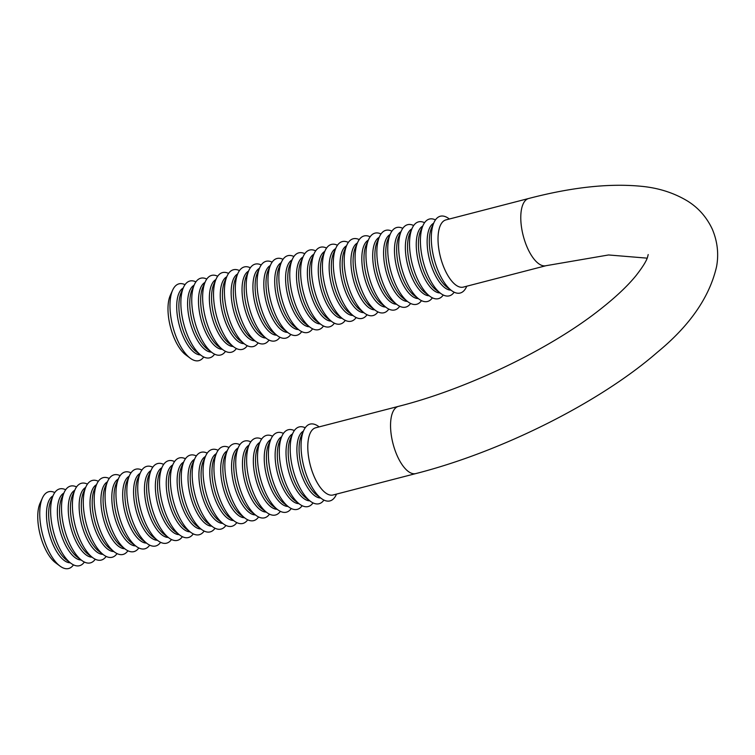 <?xml version="1.0" encoding="UTF-8"?>
<svg xmlns="http://www.w3.org/2000/svg" width="755" height="755" viewBox="0 0 755 755"><rect width="100%" height="100%" fill="white"/><g stroke="black" fill="none" stroke-linecap="round" stroke-linejoin="round"><path stroke-width="1.13" d="M320.696 497.998A34.711 14.59 -104.5 0 1 303.567 480.02A34.711 14.59 -104.5 0 1 300.179 434.333A34.711 14.59 -104.5 0 1 303.397 431.143M336.532 494.091L336.296 494.61A39.666 16.676 -104.5 0 1 335.211 496.648A39.666 16.676 -104.5 0 1 321.337 498.479L316.817 495.11A34.711 14.59 -104.5 0 1 305.747 479.463A34.711 14.59 -104.5 0 1 301.415 435.559L303.727 430.416A39.666 16.676 -104.5 0 1 304.812 428.378A39.666 16.676 -104.5 0 1 318.685 426.547L319.148 426.886M323.923 500.074A39.666 16.676 -104.5 0 1 310.447 501.301A39.666 16.676 -104.5 0 1 292.987 469.506A39.666 16.676 -104.5 0 1 292.846 433.238A39.666 16.676 -104.5 0 1 293.921 431.199A39.666 16.676 -104.5 0 1 305.218 427.774M310.447 501.301L305.926 497.932A34.711 14.59 -104.5 0 1 294.856 482.275A34.711 14.59 -104.5 0 1 290.524 438.372L292.846 433.238M309.805 500.82A34.711 14.59 -104.5 0 1 292.685 482.841A34.711 14.59 -104.5 0 1 289.297 437.154A34.711 14.59 -104.5 0 1 292.515 433.965M313.032 502.887A39.666 16.676 -104.5 0 1 299.565 504.113A39.666 16.676 -104.5 0 1 282.096 472.328A39.666 16.676 -104.5 0 1 281.955 436.05A39.666 16.676 -104.5 0 1 283.04 434.012A39.666 16.676 -104.5 0 1 294.327 430.586M299.565 504.113L295.045 500.744A34.711 14.59 -104.5 0 1 283.974 485.097A34.711 14.59 -104.5 0 1 279.633 441.194L281.955 436.05M298.923 503.632A34.711 14.59 -104.5 0 1 281.794 485.654A34.711 14.59 -104.5 0 1 278.406 439.967A34.711 14.59 -104.5 0 1 281.624 436.777M302.142 505.708A39.666 16.676 -104.5 0 1 288.674 506.935A39.666 16.676 -104.5 0 1 271.205 475.14A39.666 16.676 -104.5 0 1 271.064 438.872A39.666 16.676 -104.5 0 1 272.149 436.834A39.666 16.676 -104.5 0 1 283.436 433.408M288.674 506.935L284.154 503.566A34.711 14.59 -104.5 0 1 273.084 487.909A34.711 14.59 -104.5 0 1 268.742 444.006L271.064 438.872M288.032 506.454A34.711 14.59 -104.5 0 1 270.903 488.476A34.711 14.59 -104.5 0 1 267.515 442.789A34.711 14.59 -104.5 0 1 270.734 439.599M291.26 508.521A39.666 16.676 -104.5 0 1 277.783 509.748A39.666 16.676 -104.5 0 1 260.315 477.962A39.666 16.676 -104.5 0 1 260.173 441.684A39.666 16.676 -104.5 0 1 261.258 439.646A39.666 16.676 -104.5 0 1 272.555 436.22M277.783 509.748L273.263 506.378A34.711 14.59 -104.5 0 1 262.193 490.731A34.711 14.59 -104.5 0 1 257.861 446.828L260.173 441.684M277.142 509.266A34.711 14.59 -104.5 0 1 260.013 491.288A34.711 14.59 -104.5 0 1 256.625 445.601A34.711 14.59 -104.5 0 1 259.852 442.411M280.369 511.343A39.666 16.676 -104.5 0 1 266.892 512.569A39.666 16.676 -104.5 0 1 249.433 480.775A39.666 16.676 -104.5 0 1 249.292 444.506A39.666 16.676 -104.5 0 1 250.367 442.468A39.666 16.676 -104.5 0 1 261.664 439.042M266.892 512.569L262.372 509.2A34.711 14.59 -104.5 0 1 251.302 493.543A34.711 14.59 -104.5 0 1 246.97 449.64L249.292 444.506M266.251 512.088A34.711 14.59 -104.5 0 1 249.131 494.11A34.711 14.59 -104.5 0 1 245.743 448.423A34.711 14.59 -104.5 0 1 248.961 445.233M269.478 514.155A39.666 16.676 -104.5 0 1 256.011 515.382A39.666 16.676 -104.5 0 1 238.542 483.596A39.666 16.676 -104.5 0 1 238.401 447.319A39.666 16.676 -104.5 0 1 239.486 445.28A39.666 16.676 -104.5 0 1 250.773 441.854M256.011 515.382L251.49 512.013A34.711 14.59 -104.5 0 1 240.42 496.356A34.711 14.59 -104.5 0 1 236.079 452.462L238.401 447.319M255.369 514.901A34.711 14.59 -104.5 0 1 238.24 496.922A34.711 14.59 -104.5 0 1 234.852 451.235A34.711 14.59 -104.5 0 1 238.07 448.045M258.587 516.977A39.666 16.676 -104.5 0 1 245.12 518.204A39.666 16.676 -104.5 0 1 227.651 486.409A39.666 16.676 -104.5 0 1 227.51 450.14A39.666 16.676 -104.5 0 1 228.595 448.102A39.666 16.676 -104.5 0 1 239.882 444.676M245.12 518.204L240.6 514.834A34.711 14.59 -104.5 0 1 229.529 499.178A34.711 14.59 -104.5 0 1 225.188 455.274L227.51 450.14M244.478 517.722A34.711 14.59 -104.5 0 1 227.349 499.744A34.711 14.59 -104.5 0 1 223.961 454.057A34.711 14.59 -104.5 0 1 227.179 450.867M247.706 519.789A39.666 16.676 -104.5 0 1 234.229 521.016A39.666 16.676 -104.5 0 1 216.761 489.231A39.666 16.676 -104.5 0 1 216.619 452.953A39.666 16.676 -104.5 0 1 217.704 450.914A39.666 16.676 -104.5 0 1 229.001 447.488M234.229 521.016L229.709 517.647A34.711 14.59 -104.5 0 1 218.639 501.99A34.711 14.59 -104.5 0 1 214.307 458.096L216.619 452.953M233.588 520.535A34.711 14.59 -104.5 0 1 216.459 502.556A34.711 14.59 -104.5 0 1 213.07 456.869A34.711 14.59 -104.5 0 1 216.298 453.68M236.815 522.611A39.666 16.676 -104.5 0 1 223.338 523.838A39.666 16.676 -104.5 0 1 205.879 492.043A39.666 16.676 -104.5 0 1 205.737 455.775A39.666 16.676 -104.5 0 1 206.823 453.736A39.666 16.676 -104.5 0 1 218.11 450.31M223.338 523.838L218.818 520.469A34.711 14.59 -104.5 0 1 207.748 504.812A34.711 14.59 -104.5 0 1 203.416 460.909L205.737 455.775M222.706 523.357A34.711 14.59 -104.5 0 1 205.577 505.378A34.711 14.59 -104.5 0 1 202.189 459.691A34.711 14.59 -104.5 0 1 205.407 456.501M225.924 525.423A39.666 16.676 -104.5 0 1 212.457 526.65A39.666 16.676 -104.5 0 1 194.988 494.865A39.666 16.676 -104.5 0 1 194.847 458.587A39.666 16.676 -104.5 0 1 195.932 456.548A39.666 16.676 -104.5 0 1 207.219 453.123M212.457 526.65L207.936 523.281A34.711 14.59 -104.5 0 1 196.866 507.624A34.711 14.59 -104.5 0 1 192.525 463.73L194.847 458.587M211.815 526.169A34.711 14.59 -104.5 0 1 194.686 508.19A34.711 14.59 -104.5 0 1 191.298 462.504A34.711 14.59 -104.5 0 1 194.516 459.314M215.033 528.245A39.666 16.676 -104.5 0 1 201.566 529.463A39.666 16.676 -104.5 0 1 184.097 497.677A39.666 16.676 -104.5 0 1 183.956 461.409A39.666 16.676 -104.5 0 1 185.041 459.37A39.666 16.676 -104.5 0 1 196.328 455.945M201.566 529.463L197.046 526.103A34.711 14.59 -104.5 0 1 185.975 510.446A34.711 14.59 -104.5 0 1 181.634 466.543L183.956 461.409M200.924 528.991A34.711 14.59 -104.5 0 1 183.795 511.012A34.711 14.59 -104.5 0 1 180.407 465.325A34.711 14.59 -104.5 0 1 183.625 462.135M204.152 531.058A39.666 16.676 -104.5 0 1 190.675 532.284A39.666 16.676 -104.5 0 1 173.206 500.499A39.666 16.676 -104.5 0 1 173.065 464.221A39.666 16.676 -104.5 0 1 174.15 462.183A39.666 16.676 -104.5 0 1 185.447 458.757M190.675 532.284L186.155 528.915A34.711 14.59 -104.5 0 1 175.084 513.258A34.711 14.59 -104.5 0 1 170.753 469.365L173.065 464.221M190.034 531.803A34.711 14.59 -104.5 0 1 172.904 513.825A34.711 14.59 -104.5 0 1 169.516 468.138A34.711 14.59 -104.5 0 1 172.744 464.948M193.261 533.879A39.666 16.676 -104.5 0 1 179.794 535.097A39.666 16.676 -104.5 0 1 162.325 503.311A39.666 16.676 -104.5 0 1 162.183 467.043A39.666 16.676 -104.5 0 1 163.269 464.995A39.666 16.676 -104.5 0 1 174.556 461.579M179.794 535.097L175.264 531.737A34.711 14.59 -104.5 0 1 164.194 516.08A34.711 14.59 -104.5 0 1 159.862 472.177L162.183 467.043M179.152 534.625A34.711 14.59 -104.5 0 1 162.023 516.647A34.711 14.59 -104.5 0 1 158.635 470.96A34.711 14.59 -104.5 0 1 161.853 467.77M182.37 536.692A39.666 16.676 -104.5 0 1 168.903 537.919A39.666 16.676 -104.5 0 1 151.434 506.133A39.666 16.676 -104.5 0 1 151.293 469.855A39.666 16.676 -104.5 0 1 152.378 467.817A39.666 16.676 -104.5 0 1 163.665 464.391M168.903 537.919L164.382 534.549A34.711 14.59 -104.5 0 1 153.312 518.893A34.711 14.59 -104.5 0 1 148.971 474.999L151.293 469.855M168.261 537.437A34.711 14.59 -104.5 0 1 151.132 519.459A34.711 14.59 -104.5 0 1 147.744 473.772A34.711 14.59 -104.5 0 1 150.962 470.582M171.479 539.514A39.666 16.676 -104.5 0 1 158.012 540.731A39.666 16.676 -104.5 0 1 140.543 508.945A39.666 16.676 -104.5 0 1 140.402 472.677A39.666 16.676 -104.5 0 1 141.487 470.629A39.666 16.676 -104.5 0 1 152.774 467.213M158.012 540.731L153.491 537.362A34.711 14.59 -104.5 0 1 142.421 521.714A34.711 14.59 -104.5 0 1 138.08 477.811L140.402 472.677M157.37 540.259A34.711 14.59 -104.5 0 1 140.241 522.281A34.711 14.59 -104.5 0 1 136.853 476.594A34.711 14.59 -104.5 0 1 140.071 473.404M160.598 542.326A39.666 16.676 -104.5 0 1 147.121 543.553A39.666 16.676 -104.5 0 1 129.652 511.758A39.666 16.676 -104.5 0 1 129.511 475.49A39.666 16.676 -104.5 0 1 130.596 473.451A39.666 16.676 -104.5 0 1 141.893 470.025M147.121 543.553L142.601 540.184A34.711 14.59 -104.5 0 1 131.53 524.527A34.711 14.59 -104.5 0 1 127.199 480.633L129.511 475.49M146.479 543.072A34.711 14.59 -104.5 0 1 129.35 525.093A34.711 14.59 -104.5 0 1 125.962 479.406A34.711 14.59 -104.5 0 1 129.19 476.216M149.707 545.148A39.666 16.676 -104.5 0 1 136.24 546.365A39.666 16.676 -104.5 0 1 118.771 514.58A39.666 16.676 -104.5 0 1 118.629 478.311A39.666 16.676 -104.5 0 1 119.715 476.263A39.666 16.676 -104.5 0 1 131.002 472.847M136.24 546.365L131.71 542.996A34.711 14.59 -104.5 0 1 120.64 527.349A34.711 14.59 -104.5 0 1 116.308 483.445L118.629 478.311M135.598 545.893A34.711 14.59 -104.5 0 1 118.469 527.915A34.711 14.59 -104.5 0 1 115.081 482.228A34.711 14.59 -104.5 0 1 118.299 479.038M138.816 547.96A39.666 16.676 -104.5 0 1 125.349 549.187A39.666 16.676 -104.5 0 1 107.88 517.392A39.666 16.676 -104.5 0 1 107.738 481.124A39.666 16.676 -104.5 0 1 108.824 479.085A39.666 16.676 -104.5 0 1 120.111 475.659M125.349 549.187L120.828 545.818A34.711 14.59 -104.5 0 1 109.758 530.161A34.711 14.59 -104.5 0 1 105.417 486.267L107.738 481.124M124.707 548.706A34.711 14.59 -104.5 0 1 107.578 530.727A34.711 14.59 -104.5 0 1 104.19 485.04A34.711 14.59 -104.5 0 1 107.408 481.85M127.925 550.782A39.666 16.676 -104.5 0 1 114.458 551.999A39.666 16.676 -104.5 0 1 96.989 520.214A39.666 16.676 -104.5 0 1 96.848 483.936A39.666 16.676 -104.5 0 1 97.933 481.898A39.666 16.676 -104.5 0 1 109.22 478.481M114.458 551.999L109.937 548.63A34.711 14.59 -104.5 0 1 98.867 532.983A34.711 14.59 -104.5 0 1 94.526 489.08L96.848 483.936M113.816 551.527A34.711 14.59 -104.5 0 1 96.687 533.549A34.711 14.59 -104.5 0 1 93.299 487.862A34.711 14.59 -104.5 0 1 96.517 484.672M117.044 553.594A39.666 16.676 -104.5 0 1 103.567 554.821A39.666 16.676 -104.5 0 1 86.098 523.026A39.666 16.676 -104.5 0 1 85.957 486.758A39.666 16.676 -104.5 0 1 87.042 484.719A39.666 16.676 -104.5 0 1 98.339 481.294M103.567 554.821L99.047 551.452A34.711 14.59 -104.5 0 1 87.976 535.795A34.711 14.59 -104.5 0 1 83.645 491.892L85.957 486.758M102.925 554.34A34.711 14.59 -104.5 0 1 85.796 536.361A34.711 14.59 -104.5 0 1 82.408 490.674A34.711 14.59 -104.5 0 1 85.636 487.485M106.153 556.416A39.666 16.676 -104.5 0 1 92.686 557.634A39.666 16.676 -104.5 0 1 75.217 525.848A39.666 16.676 -104.5 0 1 75.075 489.57A39.666 16.676 -104.5 0 1 76.161 487.532A39.666 16.676 -104.5 0 1 87.448 484.115M92.686 557.634L88.156 554.264A34.711 14.59 -104.5 0 1 77.086 538.617A34.711 14.59 -104.5 0 1 72.754 494.714L75.075 489.57M92.044 557.162A34.711 14.59 -104.5 0 1 74.915 539.183A34.711 14.59 -104.5 0 1 71.527 493.496A34.711 14.59 -104.5 0 1 74.745 490.306M95.262 559.228A39.666 16.676 -104.5 0 1 81.795 560.455A39.666 16.676 -104.5 0 1 64.326 528.66A39.666 16.676 -104.5 0 1 64.184 492.392A39.666 16.676 -104.5 0 1 65.27 490.354A39.666 16.676 -104.5 0 1 76.557 486.928M81.795 560.455L77.274 557.086A34.711 14.59 -104.5 0 1 66.204 541.429A34.711 14.59 -104.5 0 1 61.863 497.526L64.184 492.392M81.153 559.974A34.711 14.59 -104.5 0 1 64.024 541.996A34.711 14.59 -104.5 0 1 60.636 496.309A34.711 14.59 -104.5 0 1 63.854 493.119M84.371 562.05A39.666 16.676 -104.5 0 1 70.904 563.268A39.666 16.676 -104.5 0 1 53.435 531.482A39.666 16.676 -104.5 0 1 53.294 495.204A39.666 16.676 -104.5 0 1 54.379 493.166A39.666 16.676 -104.5 0 1 65.666 489.75M70.904 563.268L66.383 559.899A34.711 14.59 -104.5 0 1 55.313 544.251A34.711 14.59 -104.5 0 1 50.972 500.348L53.294 495.204M70.262 562.796A34.711 14.59 -104.5 0 1 53.133 544.808A34.711 14.59 -104.5 0 1 49.745 499.13A34.711 14.59 -104.5 0 1 52.963 495.941M73.49 564.863A39.666 16.676 -104.5 0 1 60.013 566.09A39.666 16.676 -104.5 0 1 42.544 534.295A39.666 16.676 -104.5 0 1 42.412 498.026A39.666 16.676 -104.5 0 1 43.488 495.988A39.666 16.676 -104.5 0 1 54.785 492.562M60.013 566.09L55.492 562.72A34.711 14.59 -104.5 0 1 40.213 534.899A34.711 14.59 -104.5 0 1 40.09 503.16L42.412 498.026M314.457 477.207A34.711 14.59 -104.5 0 1 311.069 431.52A34.711 14.59 -104.5 0 1 315.675 427.783L398.423 406.379A34.711 14.59 -104.5 0 0 397.215 455.793A34.711 14.59 -104.5 0 0 415.816 473.583L333.059 494.987A34.711 14.59 -104.5 0 1 314.457 477.207M321.337 498.479A39.666 16.676 -104.5 0 1 303.869 466.694A39.666 16.676 -104.5 0 1 303.727 430.416M450.933 290.118A34.711 14.59 -104.5 0 1 433.804 272.14A34.711 14.59 -104.5 0 1 430.416 226.453A34.711 14.59 -104.5 0 1 433.634 223.263M433.965 222.536L431.643 227.68A34.711 14.59 75.5 0 0 435.984 271.573A34.711 14.59 75.5 0 0 447.054 287.23L451.575 290.6A39.666 16.676 -104.5 0 1 434.106 258.805A39.666 16.676 -104.5 0 1 433.965 222.536A39.666 16.676 -104.5 0 1 435.05 220.498A39.666 16.676 -104.5 0 1 448.923 218.667L449.376 219.007M454.161 292.194A39.666 16.676 -104.5 0 1 440.684 293.412A39.666 16.676 -104.5 0 1 423.215 261.626A39.666 16.676 -104.5 0 1 423.083 225.349A39.666 16.676 -104.5 0 1 424.159 223.31A39.666 16.676 -104.5 0 1 435.456 219.894M423.083 225.349L420.761 230.492A34.711 14.59 75.5 0 0 425.093 274.395A34.711 14.59 75.5 0 0 436.163 290.043L440.684 293.412M440.042 292.94A34.711 14.59 -104.5 0 1 422.923 274.962A34.711 14.59 -104.5 0 1 419.525 229.275A34.711 14.59 -104.5 0 1 422.753 226.085M443.27 295.007A39.666 16.676 -104.5 0 1 429.803 296.234A39.666 16.676 -104.5 0 1 412.334 264.439A39.666 16.676 -104.5 0 1 412.192 228.17A39.666 16.676 -104.5 0 1 413.278 226.132A39.666 16.676 -104.5 0 1 424.565 222.706M412.192 228.17L409.871 233.304A34.711 14.59 75.5 0 0 414.212 277.208A34.711 14.59 75.5 0 0 425.282 292.864L429.803 296.234M429.161 295.752A34.711 14.59 -104.5 0 1 412.032 277.774A34.711 14.59 -104.5 0 1 408.644 232.087A34.711 14.59 -104.5 0 1 411.862 228.897M432.379 297.829A39.666 16.676 -104.5 0 1 418.912 299.046A39.666 16.676 -104.5 0 1 401.443 267.261A39.666 16.676 -104.5 0 1 401.301 230.983A39.666 16.676 -104.5 0 1 402.387 228.944A39.666 16.676 -104.5 0 1 413.674 225.528M401.301 230.983L398.98 236.126A34.711 14.59 75.5 0 0 403.321 280.03A34.711 14.59 75.5 0 0 414.391 295.677L418.912 299.046M418.27 298.574A34.711 14.59 -104.5 0 1 401.141 280.596A34.711 14.59 -104.5 0 1 397.753 234.909A34.711 14.59 -104.5 0 1 400.971 231.719M421.488 300.641A39.666 16.676 -104.5 0 1 408.021 301.868A39.666 16.676 -104.5 0 1 390.552 270.073A39.666 16.676 -104.5 0 1 390.411 233.805A39.666 16.676 -104.5 0 1 391.496 231.766A39.666 16.676 -104.5 0 1 402.783 228.34M390.411 233.805L388.089 238.939A34.711 14.59 75.5 0 0 392.43 282.842A34.711 14.59 75.5 0 0 403.5 298.499L408.021 301.868M407.379 301.387A34.711 14.59 -104.5 0 1 390.25 283.408A34.711 14.59 -104.5 0 1 386.862 237.721A34.711 14.59 -104.5 0 1 390.08 234.531M410.607 303.463A39.666 16.676 -104.5 0 1 397.13 304.68A39.666 16.676 -104.5 0 1 379.661 272.895A39.666 16.676 -104.5 0 1 379.529 236.617A39.666 16.676 -104.5 0 1 380.605 234.578A39.666 16.676 -104.5 0 1 391.902 231.162M379.529 236.617L377.207 241.76A34.711 14.59 75.5 0 0 381.539 285.664A34.711 14.59 75.5 0 0 392.609 301.311L397.13 304.68M396.488 304.208A34.711 14.59 -104.5 0 1 379.369 286.22A34.711 14.59 -104.5 0 1 375.971 240.543A34.711 14.59 -104.5 0 1 379.199 237.353M399.716 306.275A39.666 16.676 -104.5 0 1 386.249 307.502A39.666 16.676 -104.5 0 1 368.78 275.707A39.666 16.676 -104.5 0 1 368.638 239.439A39.666 16.676 -104.5 0 1 369.724 237.4A39.666 16.676 -104.5 0 1 381.011 233.974M368.638 239.439L366.317 244.573A34.711 14.59 75.5 0 0 370.658 288.476A34.711 14.59 75.5 0 0 381.728 304.133L386.249 307.502M385.607 307.021A34.711 14.59 -104.5 0 1 368.478 289.042A34.711 14.59 -104.5 0 1 365.09 243.355A34.711 14.59 -104.5 0 1 368.308 240.165M388.825 309.097A39.666 16.676 -104.5 0 1 375.358 310.314A39.666 16.676 -104.5 0 1 357.889 278.529A39.666 16.676 -104.5 0 1 357.747 242.251A39.666 16.676 -104.5 0 1 358.833 240.213A39.666 16.676 -104.5 0 1 370.12 236.796M357.747 242.251L355.426 247.395A34.711 14.59 75.5 0 0 359.767 291.298A34.711 14.59 75.5 0 0 370.837 306.945L375.358 310.314M374.716 309.843A34.711 14.59 -104.5 0 1 357.587 291.855A34.711 14.59 -104.5 0 1 354.199 246.177A34.711 14.59 -104.5 0 1 357.417 242.987M377.934 311.909A39.666 16.676 -104.5 0 1 364.467 313.136A39.666 16.676 -104.5 0 1 346.998 281.341A39.666 16.676 -104.5 0 1 346.856 245.073A39.666 16.676 -104.5 0 1 347.942 243.034A39.666 16.676 -104.5 0 1 359.229 239.609M346.856 245.073L344.535 250.207A34.711 14.59 75.5 0 0 348.876 294.11A34.711 14.59 75.5 0 0 359.946 309.767L364.467 313.136M363.825 312.655A34.711 14.59 -104.5 0 1 346.696 294.676A34.711 14.59 -104.5 0 1 343.308 248.99A34.711 14.59 -104.5 0 1 346.526 245.8M367.053 314.731A39.666 16.676 -104.5 0 1 353.576 315.949A39.666 16.676 -104.5 0 1 336.107 284.163A39.666 16.676 -104.5 0 1 335.975 247.885A39.666 16.676 -104.5 0 1 337.051 245.847A39.666 16.676 -104.5 0 1 348.348 242.43M335.975 247.885L333.653 253.029A34.711 14.59 75.5 0 0 337.985 296.932A34.711 14.59 75.5 0 0 349.055 312.579L353.576 315.949M352.934 315.477A34.711 14.59 -104.5 0 1 335.815 297.489A34.711 14.59 -104.5 0 1 332.417 251.811A34.711 14.59 -104.5 0 1 335.645 248.621M356.162 317.544A39.666 16.676 -104.5 0 1 342.695 318.77A39.666 16.676 -104.5 0 1 325.226 286.975A39.666 16.676 -104.5 0 1 325.084 250.707A39.666 16.676 -104.5 0 1 326.169 248.669A39.666 16.676 -104.5 0 1 337.457 245.243M325.084 250.707L322.762 255.841A34.711 14.59 75.5 0 0 327.104 299.744A34.711 14.59 75.5 0 0 338.174 315.401L342.695 318.77M342.053 318.289A34.711 14.59 -104.5 0 1 324.924 300.311A34.711 14.59 -104.5 0 1 321.536 254.624A34.711 14.59 -104.5 0 1 324.754 251.434M345.271 320.365A39.666 16.676 -104.5 0 1 331.804 321.583A39.666 16.676 -104.5 0 1 314.335 289.797A39.666 16.676 -104.5 0 1 314.193 253.52A39.666 16.676 -104.5 0 1 315.279 251.481A39.666 16.676 -104.5 0 1 326.566 248.065M314.193 253.52L311.872 258.663A34.711 14.59 75.5 0 0 316.213 302.566A34.711 14.59 75.5 0 0 327.283 318.214L331.804 321.583M331.162 321.111A34.711 14.59 -104.5 0 1 314.033 303.123A34.711 14.59 -104.5 0 1 310.645 257.446A34.711 14.59 -104.5 0 1 313.863 254.256M334.38 323.178A39.666 16.676 -104.5 0 1 320.913 324.405A39.666 16.676 -104.5 0 1 303.444 292.61A39.666 16.676 -104.5 0 1 303.302 256.341A39.666 16.676 -104.5 0 1 304.388 254.303A39.666 16.676 -104.5 0 1 315.675 250.877M303.302 256.341L300.981 261.475A34.711 14.59 75.5 0 0 305.322 305.379A34.711 14.59 75.5 0 0 316.392 321.035L320.913 324.405M320.271 323.923A34.711 14.59 -104.5 0 1 303.142 305.945A34.711 14.59 -104.5 0 1 299.754 260.258A34.711 14.59 -104.5 0 1 302.972 257.068M323.499 326A39.666 16.676 -104.5 0 1 310.022 327.217A39.666 16.676 -104.5 0 1 292.553 295.432A39.666 16.676 -104.5 0 1 292.421 259.154A39.666 16.676 -104.5 0 1 293.497 257.115A39.666 16.676 -104.5 0 1 304.793 253.699M292.421 259.154L290.099 264.297A34.711 14.59 75.5 0 0 294.431 308.2A34.711 14.59 75.5 0 0 305.501 323.848L310.022 327.217M309.38 326.745A34.711 14.59 -104.5 0 1 292.26 308.757A34.711 14.59 -104.5 0 1 288.863 263.08A34.711 14.59 -104.5 0 1 292.091 259.89M312.608 328.812A39.666 16.676 -104.5 0 1 299.14 330.039A39.666 16.676 -104.5 0 1 281.672 298.244A39.666 16.676 -104.5 0 1 281.53 261.976A39.666 16.676 -104.5 0 1 282.615 259.937A39.666 16.676 -104.5 0 1 293.903 256.511M281.53 261.976L279.208 267.11A34.711 14.59 75.5 0 0 283.55 311.013A34.711 14.59 75.5 0 0 294.62 326.67L299.14 330.039M298.499 329.558A34.711 14.59 -104.5 0 1 281.37 311.579A34.711 14.59 -104.5 0 1 277.982 265.892A34.711 14.59 -104.5 0 1 281.2 262.702M301.717 331.634A39.666 16.676 -104.5 0 1 288.25 332.851A39.666 16.676 -104.5 0 1 270.781 301.066A39.666 16.676 -104.5 0 1 270.639 264.788A39.666 16.676 -104.5 0 1 271.725 262.749A39.666 16.676 -104.5 0 1 283.012 259.333M270.639 264.788L268.318 269.931A34.711 14.59 75.5 0 0 272.659 313.835A34.711 14.59 75.5 0 0 283.729 329.482L288.25 332.851M287.608 332.379A34.711 14.59 -104.5 0 1 270.479 314.391A34.711 14.59 -104.5 0 1 267.091 268.704A34.711 14.59 -104.5 0 1 270.309 265.524M290.826 334.446A39.666 16.676 -104.5 0 1 277.359 335.673A39.666 16.676 -104.5 0 1 259.89 303.878A39.666 16.676 -104.5 0 1 259.748 267.61A39.666 16.676 -104.5 0 1 260.834 265.571A39.666 16.676 -104.5 0 1 272.121 262.145M259.748 267.61L257.436 272.744A34.711 14.59 75.5 0 0 261.768 316.647A34.711 14.59 75.5 0 0 272.838 332.304L277.359 335.673M276.717 335.192A34.711 14.59 -104.5 0 1 259.588 317.213A34.711 14.59 -104.5 0 1 256.2 271.526A34.711 14.59 -104.5 0 1 259.418 268.336M279.945 337.268A39.666 16.676 -104.5 0 1 266.468 338.485A39.666 16.676 -104.5 0 1 249.008 306.7A39.666 16.676 -104.5 0 1 248.867 270.422A39.666 16.676 -104.5 0 1 249.943 268.384A39.666 16.676 -104.5 0 1 261.239 264.967M248.867 270.422L246.545 275.566A34.711 14.59 75.5 0 0 250.877 319.469A34.711 14.59 75.5 0 0 261.947 335.116L266.468 338.485M265.826 338.014A34.711 14.59 -104.5 0 1 248.706 320.026A34.711 14.59 -104.5 0 1 245.309 274.339A34.711 14.59 -104.5 0 1 248.537 271.158M269.054 340.08A39.666 16.676 -104.5 0 1 255.586 341.307A39.666 16.676 -104.5 0 1 238.118 309.512A39.666 16.676 -104.5 0 1 237.976 273.244A39.666 16.676 -104.5 0 1 239.061 271.205A39.666 16.676 -104.5 0 1 250.349 267.78M237.976 273.244L235.654 278.378A34.711 14.59 75.5 0 0 239.996 322.281A34.711 14.59 75.5 0 0 251.066 337.938L255.586 341.307M254.945 340.826A34.711 14.59 -104.5 0 1 237.816 322.847A34.711 14.59 -104.5 0 1 234.428 277.161A34.711 14.59 -104.5 0 1 237.646 273.971M258.163 342.902A39.666 16.676 -104.5 0 1 244.695 344.12A39.666 16.676 -104.5 0 1 227.227 312.334A39.666 16.676 -104.5 0 1 227.085 276.056A39.666 16.676 -104.5 0 1 228.17 274.018A39.666 16.676 -104.5 0 1 239.458 270.601M227.085 276.056L224.763 281.2A34.711 14.59 75.5 0 0 229.105 325.103A34.711 14.59 75.5 0 0 240.175 340.75L244.695 344.12M244.054 343.648A34.711 14.59 -104.5 0 1 226.925 325.66A34.711 14.59 -104.5 0 1 223.537 279.973A34.711 14.59 -104.5 0 1 226.755 276.792M247.272 345.714A39.666 16.676 -104.5 0 1 233.805 346.941A39.666 16.676 -104.5 0 1 216.336 315.146A39.666 16.676 -104.5 0 1 216.194 278.878A39.666 16.676 -104.5 0 1 217.28 276.84A39.666 16.676 -104.5 0 1 228.567 273.414M216.194 278.878L213.882 284.012A34.711 14.59 75.5 0 0 218.214 327.915A34.711 14.59 75.5 0 0 229.284 343.572L233.805 346.941M233.163 346.46A34.711 14.59 -104.5 0 1 216.034 328.482A34.711 14.59 -104.5 0 1 212.646 282.795A34.711 14.59 -104.5 0 1 215.864 279.605M236.39 348.527A39.666 16.676 -104.5 0 1 222.914 349.754A39.666 16.676 -104.5 0 1 205.454 317.968A39.666 16.676 -104.5 0 1 205.313 281.69A39.666 16.676 -104.5 0 1 206.389 279.652A39.666 16.676 -104.5 0 1 217.685 276.236M205.313 281.69L202.991 286.834A34.711 14.59 75.5 0 0 207.323 330.737A34.711 14.59 75.5 0 0 218.393 346.385L222.914 349.754M222.272 349.282A34.711 14.59 -104.5 0 1 205.152 331.294A34.711 14.59 -104.5 0 1 201.764 285.607A34.711 14.59 -104.5 0 1 204.982 282.427M225.5 351.349A39.666 16.676 -104.5 0 1 212.032 352.576A39.666 16.676 -104.5 0 1 194.564 320.781A39.666 16.676 -104.5 0 1 194.422 284.512A39.666 16.676 -104.5 0 1 195.507 282.474A39.666 16.676 -104.5 0 1 206.794 279.048M194.422 284.512L192.1 289.646A34.711 14.59 75.5 0 0 196.442 333.55A34.711 14.59 75.5 0 0 207.512 349.206L212.032 352.576M211.391 352.094A34.711 14.59 -104.5 0 1 194.262 334.116A34.711 14.59 -104.5 0 1 190.873 288.429A34.711 14.59 -104.5 0 1 194.092 285.239M214.609 354.161A39.666 16.676 -104.5 0 1 201.141 355.388A39.666 16.676 -104.5 0 1 183.673 323.602A39.666 16.676 -104.5 0 1 183.531 287.325A39.666 16.676 -104.5 0 1 184.616 285.286A39.666 16.676 -104.5 0 1 195.904 281.87M183.531 287.325L181.209 292.468A34.711 14.59 75.5 0 0 185.551 336.371A34.711 14.59 75.5 0 0 196.621 352.019L201.141 355.388M200.5 354.916A34.711 14.59 -104.5 0 1 183.371 336.928A34.711 14.59 -104.5 0 1 179.983 291.241A34.711 14.59 -104.5 0 1 183.201 288.061M203.727 356.983A39.666 16.676 -104.5 0 1 190.251 358.21A39.666 16.676 -104.5 0 1 172.782 326.415A39.666 16.676 -104.5 0 1 172.64 290.147A39.666 16.676 -104.5 0 1 173.726 288.108A39.666 16.676 -104.5 0 1 185.022 284.682M172.64 290.147L170.328 295.28A34.711 14.59 75.5 0 0 170.451 327.019A34.711 14.59 75.5 0 0 185.73 354.841L190.251 358.21M546.054 265.694L463.296 287.108A34.711 14.59 -104.5 0 1 444.695 269.327A34.711 14.59 -104.5 0 1 441.307 223.64A34.711 14.59 -104.5 0 1 445.912 219.903L528.66 198.499A34.711 14.59 75.5 0 0 527.443 247.914A34.711 14.59 75.5 0 0 546.054 265.694L608.568 254.964L647.158 258.153M466.769 286.211L466.533 286.73A39.666 16.676 -104.5 0 1 465.448 288.769A39.666 16.676 -104.5 0 1 451.575 290.6M528.66 198.499C571.705 187.249 609.2 183.172 641.146 186.277C658.322 187.872 673.724 192.761 687.361 200.943C698.309 207.691 706.623 217.1 712.295 229.152C717.467 241.44 718.892 253.907 716.58 266.562C709.624 296.96 689.938 325.49 657.501 352.141C599.593 402.67 501.216 451.801 415.816 473.583M648.196 254.558L647.62 256.898C646.62 260.711 642.816 266.874 636.201 275.396C627.452 286.23 614.702 298.14 597.951 311.135C547.894 350.15 466.316 389.221 398.423 406.379"/></g></svg>
